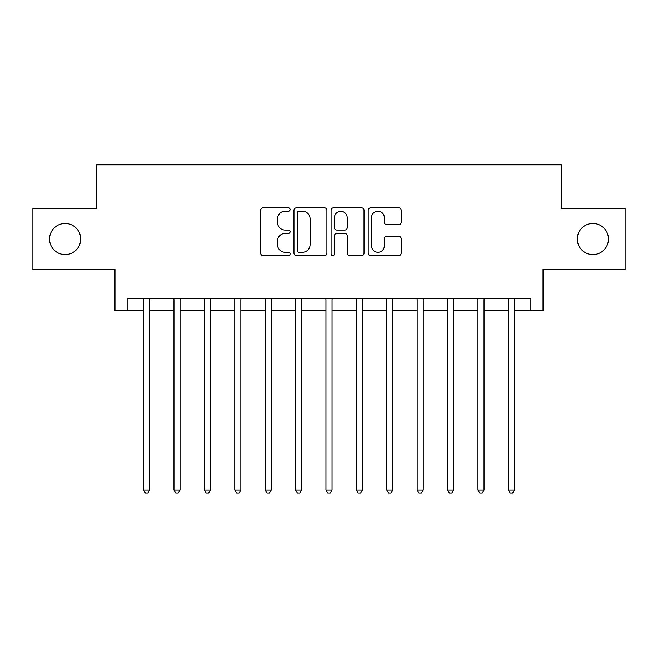 <?xml version="1.0" encoding="UTF-8"?>
<svg xmlns="http://www.w3.org/2000/svg" width="658" height="658" viewBox="0 0 658 658"><rect width="100%" height="100%" fill="white"/><g stroke="black" fill="none" stroke-linecap="round" stroke-linejoin="round"><path stroke-width="0.99" d="M290.088 209.515A1.67 1.67 0 0 0 288.418 207.846L263.052 207.846A2.385 2.385 0 0 0 260.667 210.231L260.667 253.207A2.385 2.385 0 0 0 263.052 255.592L288.418 255.592A1.67 1.67 0 0 0 290.088 253.922A1.67 1.67 0 0 0 288.418 252.253L285.136 252.253A7.641 7.641 0 0 1 277.495 244.611L277.495 241.025A7.641 7.641 0 0 1 285.136 233.393L288.418 233.393A1.67 1.67 0 0 0 290.088 231.715A1.67 1.67 0 0 0 288.418 230.045L285.136 230.045A7.641 7.641 0 0 1 277.495 222.412L277.495 218.826A7.641 7.641 0 0 1 285.136 211.185L288.418 211.185A1.67 1.67 0 0 0 290.088 209.515M577.313 239.019A15.562 15.562 0 0 0 592.874 254.58A15.562 15.562 0 0 0 608.444 239.019A15.562 15.562 0 0 0 592.874 223.449A15.562 15.562 0 0 0 577.313 239.019M49.556 239.019A15.562 15.562 0 0 0 65.126 254.58A15.562 15.562 0 0 0 80.687 239.019A15.562 15.562 0 0 0 65.126 223.449A15.562 15.562 0 0 0 49.556 239.019M398.764 224.674A2.385 2.385 0 0 0 401.15 222.289L401.15 210.231A2.385 2.385 0 0 0 398.764 207.846L370.594 207.846A2.385 2.385 0 0 0 368.209 210.231L368.209 253.207A2.385 2.385 0 0 0 370.594 255.592L398.764 255.592A2.385 2.385 0 0 0 401.15 253.207L401.15 238.64A2.385 2.385 0 0 0 398.764 236.255L386.707 236.255A2.385 2.385 0 0 0 384.321 238.64L384.321 245.862A6.383 6.383 0 0 1 377.939 252.253A6.383 6.383 0 0 1 371.548 245.862L371.548 217.576A6.383 6.383 0 0 1 377.939 211.185A6.383 6.383 0 0 1 384.321 217.576L384.321 222.289A2.385 2.385 0 0 0 386.707 224.674L398.764 224.674M127.142 310.757L127.142 298.6L530.858 298.6L530.858 310.757L543.023 310.757L543.023 269.418L625.1 269.418L625.1 208.611L561.258 208.611L561.258 164.837L96.742 164.837L96.742 208.611L32.9 208.611L32.9 269.418L114.977 269.418L114.977 310.757L143.559 310.757M326.911 210.231A2.385 2.385 0 0 0 324.526 207.846L296.355 207.846A2.385 2.385 0 0 0 293.97 210.231L293.97 253.207A2.385 2.385 0 0 0 296.355 255.592L324.526 255.592A2.385 2.385 0 0 0 326.911 253.207L326.911 210.231M333.474 207.846L361.645 207.846A2.385 2.385 0 0 1 364.03 210.231L364.03 253.207A2.385 2.385 0 0 1 361.645 255.592L349.587 255.592A2.385 2.385 0 0 1 347.202 253.207L347.202 235.778A2.385 2.385 0 0 0 344.817 233.393L336.822 233.393A2.385 2.385 0 0 0 334.429 235.778L334.429 253.922A1.67 1.67 0 0 1 332.759 255.592A1.67 1.67 0 0 1 331.089 253.922L331.089 210.231A2.385 2.385 0 0 1 333.474 207.846M149.637 310.757L173.959 310.757M180.037 310.757L204.358 310.757M210.437 310.757L234.758 310.757M240.836 310.757L265.158 310.757M271.236 310.757L295.557 310.757M301.644 310.757L325.957 310.757M332.043 310.757L356.356 310.757M362.443 310.757L386.764 310.757M392.842 310.757L417.164 310.757M423.242 310.757L447.563 310.757M453.642 310.757L477.963 310.757M484.041 310.757L508.363 310.757M514.441 310.757L530.858 310.757M298.979 211.185A1.67 1.67 0 0 0 297.309 212.863L297.309 250.575A1.67 1.67 0 0 0 298.979 252.253L302.441 252.253A7.641 7.641 0 0 0 310.082 244.611L310.082 218.826A7.641 7.641 0 0 0 302.441 211.185L298.979 211.185M347.202 217.691A6.383 6.383 0 0 0 340.819 211.308A6.383 6.383 0 0 0 334.429 217.691L334.429 227.66A2.385 2.385 0 0 0 336.822 230.045L344.817 230.045A2.385 2.385 0 0 0 347.202 227.66L347.202 217.691M149.934 298.6L149.81 298.905A2.435 2.435 90 0 0 149.637 299.818L149.637 490.004L143.559 490.004L143.559 299.818A2.435 2.435 90 0 0 143.378 298.905L143.255 298.6M149.637 490.004L147.811 493.163L145.385 493.163L143.559 490.004M180.341 298.6L180.21 298.905A2.435 2.435 90.2 0 0 180.037 299.818L180.037 490.004L173.959 490.004L173.959 299.818A2.435 2.435 90.2 0 0 173.786 298.905L173.654 298.6M180.037 490.004L178.211 493.163L175.785 493.163L173.959 490.004M210.741 298.6L210.618 298.905A2.435 2.435 90.2 0 0 210.437 299.818L210.437 490.004L204.358 490.004L204.358 299.818A2.435 2.435 90.2 0 0 204.186 298.905L204.062 298.6M210.437 490.004L208.611 493.163L206.184 493.163L204.358 490.004M241.141 298.6L241.017 298.905A2.435 2.435 90.2 0 0 240.836 299.818L240.836 490.004L234.758 490.004L234.758 299.818A2.435 2.435 90.2 0 0 234.585 298.905L234.462 298.6M240.836 490.004L239.019 493.163L236.584 493.163L234.758 490.004M271.54 298.6L271.417 298.905A2.435 2.435 90.2 0 0 271.236 299.818L271.236 490.004L265.158 490.004L265.158 299.818A2.435 2.435 90.2 0 0 264.985 298.905L264.861 298.6M271.236 490.004L269.418 493.163L266.984 493.163L265.158 490.004M301.94 298.6L301.816 298.905A2.435 2.435 90.2 0 0 301.644 299.818L301.644 490.004L295.557 490.004L295.557 299.818A2.435 2.435 90.2 0 0 295.384 298.905L295.261 298.6M301.644 490.004L299.818 493.163L297.383 493.163L295.557 490.004M332.339 298.6L332.216 298.905A2.435 2.435 90.2 0 0 332.043 299.818L332.043 490.004L325.957 490.004L325.957 299.818A2.435 2.435 90.2 0 0 325.784 298.905L325.661 298.6M332.043 490.004L330.217 493.163L327.783 493.163L325.957 490.004M362.739 298.6L362.616 298.905A2.435 2.435 90.2 0 0 362.443 299.818L362.443 490.004L356.356 490.004L356.356 299.818A2.435 2.435 90.2 0 0 356.184 298.905L356.06 298.6M362.443 490.004L360.617 493.163L358.182 493.163L356.356 490.004M393.139 298.6L393.015 298.905A2.435 2.435 90.2 0 0 392.842 299.818L392.842 490.004L386.764 490.004L386.764 299.818A2.435 2.435 90.2 0 0 386.583 298.905L386.46 298.6M392.842 490.004L391.017 493.163L388.582 493.163L386.764 490.004M423.538 298.6L423.415 298.905A2.435 2.435 90.2 0 0 423.242 299.818L423.242 490.004L417.164 490.004L417.164 299.818A2.435 2.435 90.2 0 0 416.983 298.905L416.859 298.6M423.242 490.004L421.416 493.163L418.981 493.163L417.164 490.004M453.938 298.6L453.814 298.905A2.435 2.435 90.2 0 0 453.642 299.818L453.642 490.004L447.563 490.004L447.563 299.818A2.435 2.435 90.2 0 0 447.382 298.905L447.259 298.6M453.642 490.004L451.816 493.163L449.389 493.163L447.563 490.004M484.346 298.6L484.214 298.905A2.435 2.435 90.2 0 0 484.041 299.818L484.041 490.004L477.963 490.004L477.963 299.818A2.435 2.435 90.2 0 0 477.79 298.905L477.659 298.6M484.041 490.004L482.215 493.163L479.789 493.163L477.963 490.004M514.745 298.6L514.622 298.905A2.435 2.435 90.2 0 0 514.441 299.818L514.441 490.004L508.363 490.004L508.363 299.818A2.435 2.435 90.2 0 0 508.19 298.905L508.066 298.6M514.441 490.004L512.615 493.163L510.189 493.163L508.363 490.004"/></g></svg>

